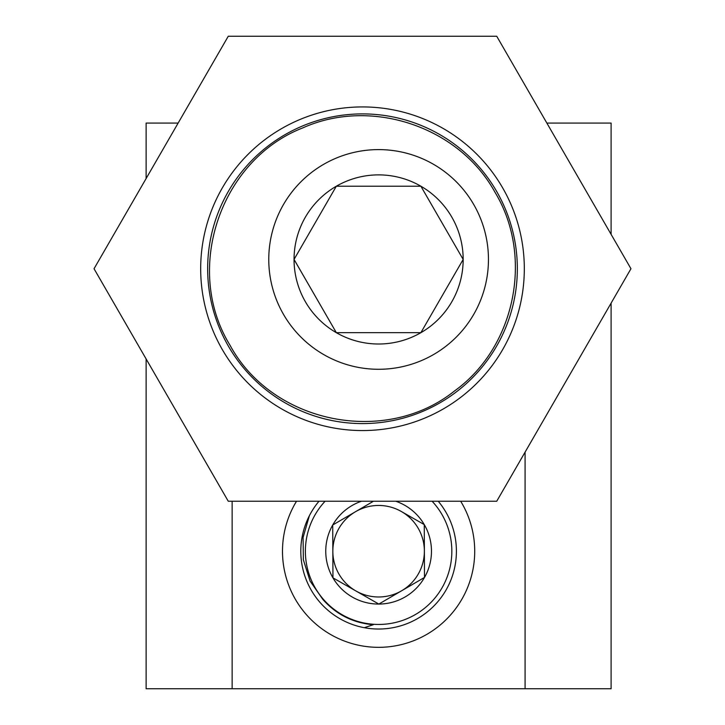 <?xml version="1.0" encoding="UTF-8"?>
<svg xmlns="http://www.w3.org/2000/svg" width="725" height="725" viewBox="0 0 725 725"><rect width="100%" height="100%" fill="white"/><g stroke="black" fill="none" stroke-linecap="round" stroke-linejoin="round"><path stroke-width="1.09" d="M296.516 501.238A96.108 96.108 0 0 0 378.604 647.334A96.108 96.108 0 0 0 460.692 501.238M318.991 501.238A77.802 77.802 0 0 0 378.604 629.028A77.802 77.802 0 0 0 438.226 501.238M525.081 452.137L525.081 688.75L611.103 688.75L611.103 303.141M611.103 234.347L611.103 123.078L546.858 123.078M525.081 688.75L232.136 688.75L232.136 501.238M178.142 123.078L146.115 123.078L146.115 178.549M232.136 688.75L146.115 688.75L146.115 358.938M423.599 524.22L401.315 511.487A45.766 45.766 0 0 0 332.838 551.426A45.766 45.766 0 0 0 355.903 590.957L378.84 604.07A52.843 52.843 0 0 0 395.759 501.238M355.549 511.687L332.721 525A52.843 52.843 0 0 0 378.84 604.07L424.487 577.444L424.261 524.601L401.315 511.487A45.766 45.766 0 0 1 424.37 551.018L424.261 524.601M325.099 501.238A73.225 73.225 0 0 0 342.272 614.8A73.225 73.225 0 0 0 432.118 501.238M364.303 627.696L373.275 624.723C353.066 622.938 336.264 614.51 322.861 599.43L310.073 581.06L303.349 559.763L303.095 537.433L309.303 515.973M361.458 501.238A52.843 52.843 0 0 0 332.721 525L332.956 577.843L355.903 590.957A45.766 45.766 0 0 0 424.37 551.018M401.668 590.757L423.192 578.206M332.956 577.843L378.84 604.07M333.545 609.544L345.163 616.893M359.346 622.358L373.275 624.723M370.992 624.524L359.237 622.331L370.992 624.524M333.464 609.471L345.39 617.011L333.464 609.471M373.475 501.238L332.721 525M502.633 349.649A161.811 161.811 0 0 1 281.59 408.882A161.811 161.811 0 0 1 222.367 187.838A161.811 161.811 0 0 1 443.41 128.606A161.811 161.811 0 0 1 502.633 349.649M228.402 191.318A154.842 154.842 0 0 0 285.079 402.837A154.842 154.842 0 0 0 496.598 346.16A154.842 154.842 0 0 0 439.921 134.651A154.842 154.842 0 0 0 228.402 191.318M496.734 501.238L228.266 501.238L94.042 268.739L228.266 36.25L496.734 36.25L630.958 268.739L496.734 501.238M494.985 192.252C534.071 256.704 515.013 347.538 454.53 390.947C385.682 446.21 272.491 423.817 230.015 345.236C183.072 268.993 220.627 159.817 302.688 127.944C370.629 97.259 458.753 126.222 494.985 192.252M305.379 301.718A84.553 84.553 0 0 0 463.166 259.441A84.553 84.553 0 0 0 336.327 186.216A84.553 84.553 0 0 0 305.379 301.718M315.194 296.054L336.327 332.666L420.881 332.666L463.166 259.441L420.881 186.216L336.327 186.216L294.051 259.441L315.194 296.054M323.685 164.321A109.838 109.838 0 0 0 283.484 314.36A109.838 109.838 0 0 0 433.523 354.57A109.838 109.838 0 0 0 473.733 204.523A109.838 109.838 0 0 0 323.685 164.321M336.327 186.216L294.051 259.441L336.327 332.666L420.881 332.666L463.166 259.441L420.881 186.216L336.327 186.216"/></g></svg>
